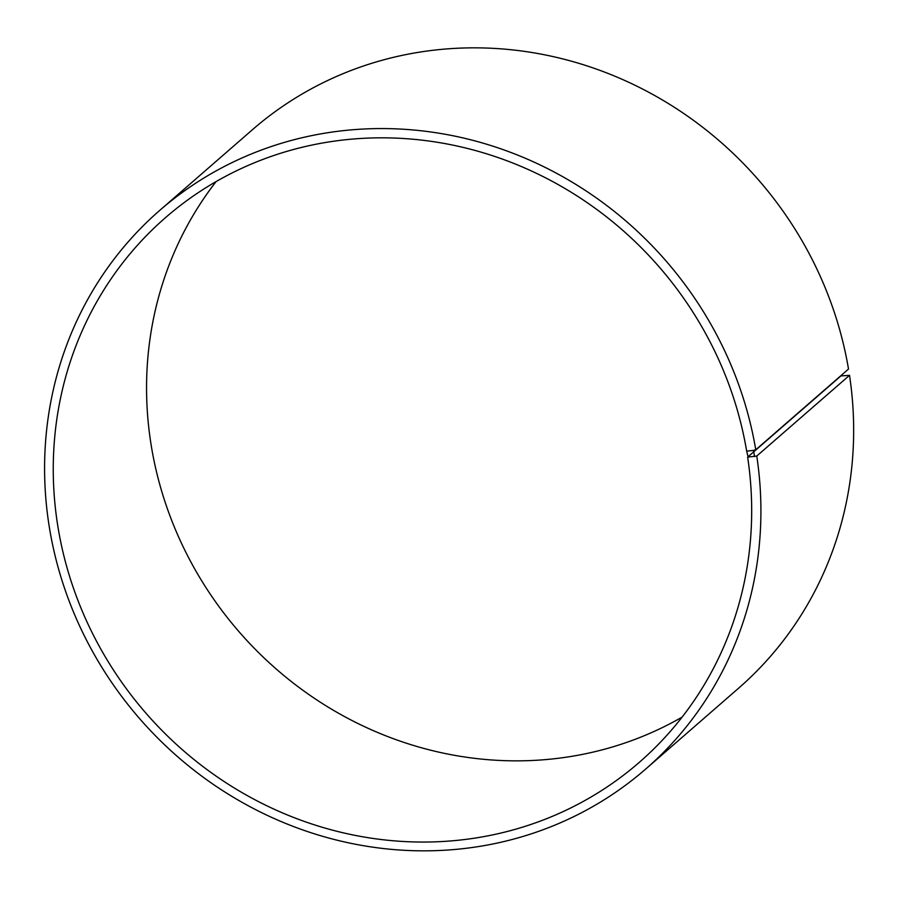 <?xml version="1.0" encoding="UTF-8"?>
<svg xmlns="http://www.w3.org/2000/svg" width="897" height="897" viewBox="0 0 897 897"><rect width="100%" height="100%" fill="white"/><g stroke="black" fill="none" stroke-linecap="round" stroke-linejoin="round"><path stroke-width="1.35" d="M216.099 181.586A360.964 340.053 -131 0 0 239.252 631.981A360.964 340.053 -131 0 0 682.135 717.084M840.938 375.921L747.638 457.122L756.765 456.046L849.515 375.327L840.938 375.921M748.154 457.223L746.652 451.012A360.964 340.053 -131 0 0 514.811 163.826A360.964 340.053 -131 0 0 165.485 217.646A360.964 340.053 -131 0 0 145.953 713.182A360.964 340.053 -131 0 0 639.438 762.226A360.964 340.053 -131 0 0 747.638 457.122M747.179 451.101L753.525 450.384L754.523 456.618M753.525 450.384L755.767 449.767A370.226 348.776 -131 0 0 517.973 155.226A370.226 348.776 -131 0 0 159.7 210.425A370.226 348.776 -131 0 0 139.652 718.665A370.226 348.776 -131 0 0 645.795 768.964A370.226 348.776 -131 0 0 756.765 456.046M755.767 449.767L848.506 369.059A370.226 348.776 -131 0 0 610.722 74.507A370.226 348.776 -131 0 0 252.438 129.706L159.7 210.425M645.795 768.964L738.534 688.257A370.226 348.776 -131 0 0 849.515 375.327"/></g></svg>
